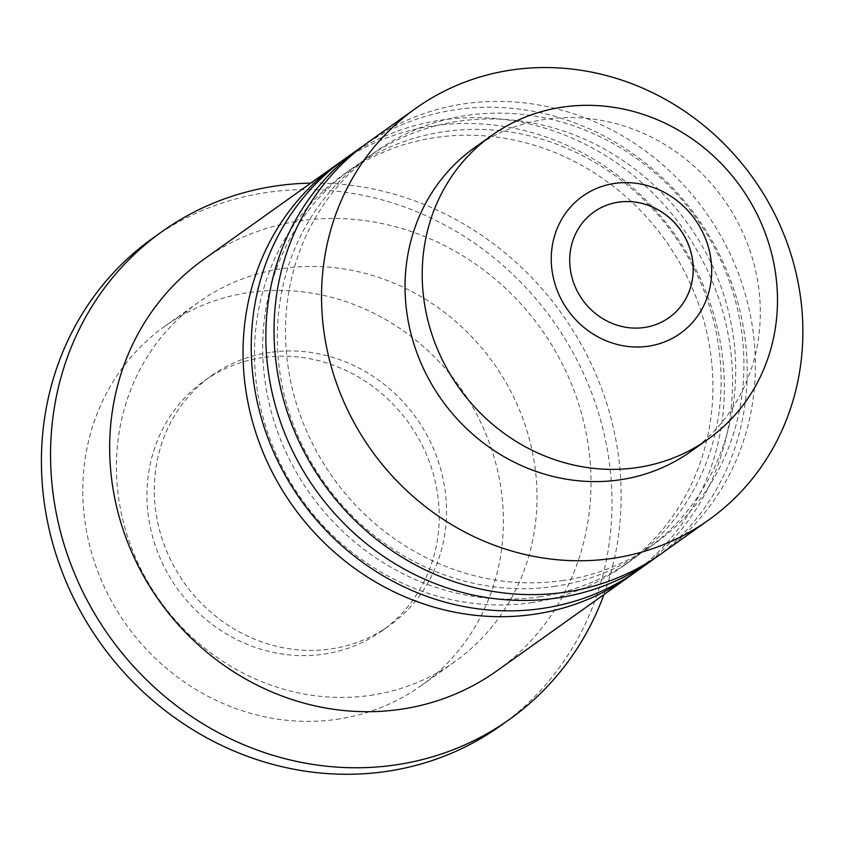 <?xml version="1.0" encoding="UTF-8"?>
<svg xmlns="http://www.w3.org/2000/svg" width="844" height="844" viewBox="0 0 844 844"><rect width="100%" height="100%" fill="white"/><g stroke="black" fill="none" stroke-linecap="round" stroke-linejoin="round"><path stroke-width="0.63" stroke-dasharray="4.22 3.17" d="M593.817 212.034A64.84 60.156 54.5 0 0 593.775 212.066A64.84 60.156 54.5 0 0 575.281 287.203A64.84 60.156 54.5 0 0 644.151 327.567A64.84 60.156 54.5 0 0 669.018 317.671A64.84 60.156 54.5 0 0 669.049 317.65L669.092 317.618M690.856 451.434A186.45 172.988 54.5 0 0 744.028 235.339A186.45 172.988 54.5 0 0 545.984 119.268A186.45 172.988 54.5 0 0 474.486 147.732M661.274 553.738A252.609 234.379 54.5 0 0 733.32 260.965A252.609 234.379 54.5 0 0 465.002 103.706A252.609 234.379 54.5 0 0 368.132 142.267M553.854 586.496A240.572 223.217 54.5 0 0 646.114 549.771A240.572 223.217 54.5 0 0 714.72 270.945A240.572 223.217 54.5 0 0 459.189 121.167A240.572 223.217 54.5 0 0 366.929 157.902A240.572 223.217 54.5 0 0 298.312 436.728A240.572 223.217 54.5 0 0 553.854 586.496M562.041 580.661A240.572 223.217 54.5 0 0 654.3 543.937A240.572 223.217 54.5 0 0 722.907 265.111A240.572 223.217 54.5 0 0 467.365 115.333A240.572 223.217 54.5 0 0 375.116 152.068A240.572 223.217 54.5 0 0 306.499 430.894A240.572 223.217 54.5 0 0 562.041 580.661M638.475 569.974A252.609 234.379 54.5 0 0 710.521 277.212A252.609 234.379 54.5 0 0 442.203 119.953A252.609 234.379 54.5 0 0 345.333 158.514M657.149 556.607A252.609 234.379 54.5 0 0 724.046 264.33A252.609 234.379 54.5 0 0 456.815 109.541A252.609 234.379 54.5 0 0 364.081 145.231M531.055 602.743A240.572 223.217 54.5 0 0 623.305 566.018A240.572 223.217 54.5 0 0 691.922 287.192A240.572 223.217 54.5 0 0 436.38 137.414A240.572 223.217 54.5 0 0 344.13 174.138A240.572 223.217 54.5 0 0 275.513 452.964A240.572 223.217 54.5 0 0 531.055 602.743M539.242 596.908A240.572 223.217 54.5 0 0 631.491 560.184A240.572 223.217 54.5 0 0 700.109 281.358A240.572 223.217 54.5 0 0 444.566 131.58A240.572 223.217 54.5 0 0 352.317 168.315A240.572 223.217 54.5 0 0 283.7 447.141A240.572 223.217 54.5 0 0 539.242 596.908M496.916 670.832A252.609 234.379 54.5 0 0 568.961 378.059A252.609 234.379 54.5 0 0 300.643 220.801A252.609 234.379 54.5 0 0 203.773 259.361M634.35 572.844A252.609 234.379 54.5 0 0 701.237 280.577A252.609 234.379 54.5 0 0 434.016 125.777A252.609 234.379 54.5 0 0 341.271 161.478M603.945 594.577A299.451 277.834 54.5 0 0 310.803 183.116M500.471 725.819A299.451 277.834 54.5 0 0 585.873 378.756A299.451 277.834 54.5 0 0 267.801 192.327A299.451 277.834 54.5 0 0 152.964 238.04M336.534 719.352A220.727 204.797 54.5 0 0 421.177 685.655A220.727 204.797 54.5 0 0 484.129 429.828A220.727 204.797 54.5 0 0 249.666 292.414A220.727 204.797 54.5 0 0 165.023 326.111A220.727 204.797 54.5 0 0 102.071 581.927A220.727 204.797 54.5 0 0 336.534 719.352M370.147 695.403A220.727 204.797 54.5 0 0 454.789 661.696A220.727 204.797 54.5 0 0 517.752 405.88A220.727 204.797 54.5 0 0 283.289 268.455A220.727 204.797 54.5 0 0 198.646 302.163A220.727 204.797 54.5 0 0 135.694 557.979A220.727 204.797 54.5 0 0 370.147 695.403M270.228 352.349A153.365 142.298 54.5 0 0 211.422 375.759A153.365 142.298 54.5 0 0 167.682 553.516A153.365 142.298 54.5 0 0 330.584 648.994A153.365 142.298 54.5 0 0 389.401 625.583A153.365 142.298 54.5 0 0 433.141 447.826A153.365 142.298 54.5 0 0 270.228 352.349M262.927 357.561A153.365 142.298 54.5 0 0 204.111 380.971A153.365 142.298 54.5 0 0 160.371 558.717A153.365 142.298 54.5 0 0 323.273 654.206A153.365 142.298 54.5 0 0 382.089 630.784A153.365 142.298 54.5 0 0 425.83 453.038A153.365 142.298 54.5 0 0 262.927 357.561M646.114 549.771L654.3 543.937M623.305 566.018L631.491 560.184M421.177 685.655L454.789 661.696M204.111 380.971L211.422 375.759M382.089 630.784L389.401 625.583M165.023 326.111L198.646 302.163M344.13 174.138L352.317 168.315M366.929 157.902L375.116 152.068"/><path stroke-width="1.27" d="M618.715 202.117A64.84 60.156 54.5 0 0 593.849 212.013A64.84 60.156 54.5 0 0 575.355 287.15A64.84 60.156 54.5 0 0 644.225 327.514A64.84 60.156 54.5 0 0 669.092 317.618A64.84 60.156 54.5 0 0 687.586 242.481A64.84 60.156 54.5 0 0 618.715 202.117M669.049 317.65A64.84 60.156 54.5 0 0 687.501 242.502A64.84 60.156 54.5 0 0 618.641 202.159A64.84 60.156 54.5 0 0 593.817 212.034M648.034 346.251A84.2 78.123 54.5 0 0 709.962 253.569A84.2 78.123 54.5 0 0 614.907 183.38A84.2 78.123 54.5 0 0 552.978 276.062A84.2 78.123 54.5 0 0 648.034 346.251M636.534 467.66A186.45 172.988 54.5 0 0 708.032 439.196A186.45 172.988 54.5 0 0 761.204 223.101A186.45 172.988 54.5 0 0 563.159 107.03A186.45 172.988 54.5 0 0 491.662 135.494A186.45 172.988 54.5 0 0 438.49 351.589A186.45 172.988 54.5 0 0 636.534 467.66M491.662 135.494L474.486 147.732A186.45 172.988 54.5 0 0 421.314 363.817A186.45 172.988 54.5 0 0 619.359 479.898A186.45 172.988 54.5 0 0 690.856 451.434L708.032 439.196M611.911 558.454A252.609 234.379 54.5 0 0 708.781 519.893A252.609 234.379 54.5 0 0 780.827 227.12A252.609 234.379 54.5 0 0 512.508 69.862A252.609 234.379 54.5 0 0 415.638 108.422A252.609 234.379 54.5 0 0 343.592 401.195A252.609 234.379 54.5 0 0 611.911 558.454M415.638 108.422L368.132 142.267A252.609 234.379 54.5 0 0 296.086 435.04A252.609 234.379 54.5 0 0 564.404 592.298A252.609 234.379 54.5 0 0 661.274 553.738L708.781 519.893M364.081 145.231A252.609 234.379 54.5 0 0 359.945 148.101L345.333 158.514A252.609 234.379 54.5 0 0 273.287 451.276A252.609 234.379 54.5 0 0 541.605 608.545A252.609 234.379 54.5 0 0 638.475 569.974L653.087 559.561A252.609 234.379 54.5 0 0 657.149 556.607M359.945 148.101A252.609 234.379 54.5 0 0 287.909 440.863A252.609 234.379 54.5 0 0 556.228 598.132A252.609 234.379 54.5 0 0 653.087 559.561M341.271 161.478A252.609 234.379 54.5 0 0 337.146 164.348L203.773 259.361A252.609 234.379 54.5 0 0 131.727 552.134A252.609 234.379 54.5 0 0 400.045 709.393A252.609 234.379 54.5 0 0 496.916 670.832L630.289 575.808A252.609 234.379 54.5 0 0 634.35 572.844M337.146 164.348A252.609 234.379 54.5 0 0 265.1 457.11A252.609 234.379 54.5 0 0 533.419 614.379A252.609 234.379 54.5 0 0 630.289 575.808M310.803 183.116A299.451 277.834 54.5 0 0 276.938 185.817A299.451 277.834 54.5 0 0 162.101 231.541A299.451 277.834 54.5 0 0 76.698 578.594A299.451 277.834 54.5 0 0 394.77 765.023A299.451 277.834 54.5 0 0 509.607 719.31A299.451 277.834 54.5 0 0 603.945 594.577M162.101 231.541L152.964 238.04A299.451 277.834 54.5 0 0 67.562 585.103A299.451 277.834 54.5 0 0 385.634 771.532A299.451 277.834 54.5 0 0 500.471 725.819L509.607 719.31"/></g></svg>
